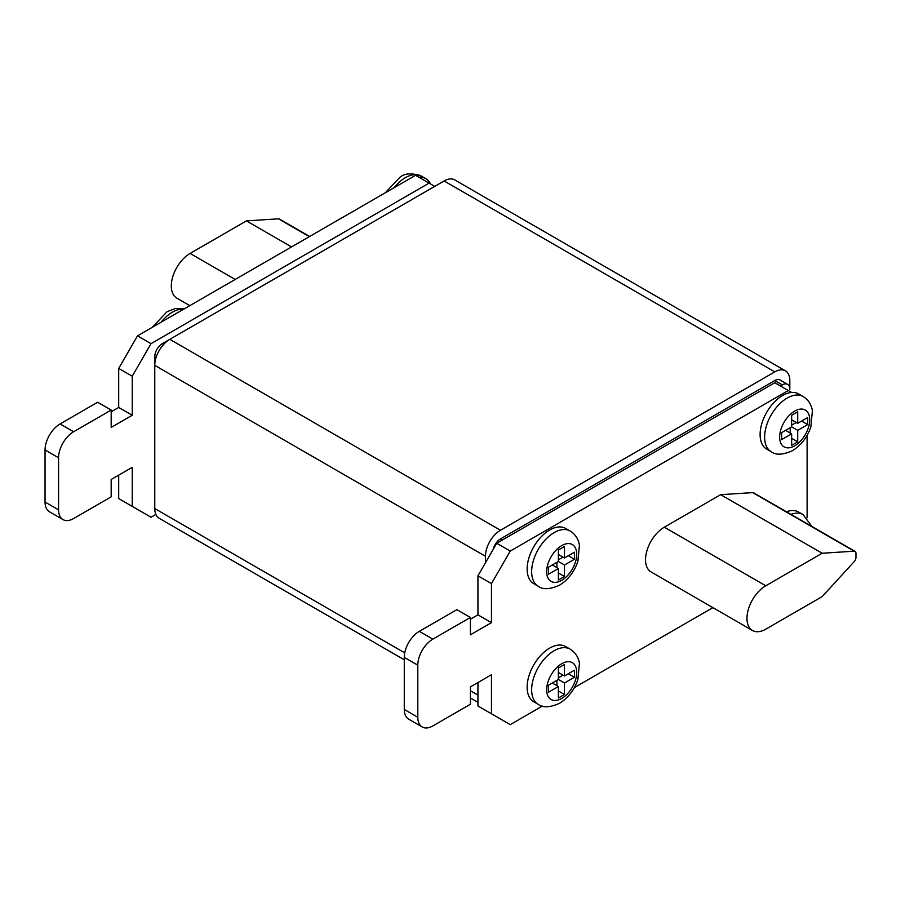 <?xml version="1.0" encoding="UTF-8"?>
<svg xmlns="http://www.w3.org/2000/svg" width="901" height="901" viewBox="0 0 901 901"><rect width="100%" height="100%" fill="white"/><g stroke="black" fill="none" stroke-linecap="round" stroke-linejoin="round"><path stroke-width="1.35" d="M782.654 395.483A31.884 18.414 120 0 0 761.818 423.583A31.884 18.414 120 0 0 766.706 449.137L771.222 451.739A31.884 18.414 -60 0 1 766.334 426.184A31.884 18.414 -60 0 1 787.159 398.084A31.884 18.414 -60 0 1 803.106 396.508L798.59 393.906A31.884 18.414 120 0 0 791.641 392.453A31.884 18.414 120 0 0 782.654 395.483M549.678 529.991A31.884 18.414 120 0 0 528.853 558.091A31.884 18.414 120 0 0 533.741 583.634L538.246 586.247A31.884 18.414 -60 0 1 533.358 560.692A31.884 18.414 -60 0 1 554.183 532.592A31.884 18.414 -60 0 1 570.13 531.016L565.625 528.414A31.884 18.414 120 0 0 549.678 529.991M549.678 648.112A31.884 18.414 120 0 0 528.853 676.212A31.884 18.414 120 0 0 533.741 701.755L538.246 704.357A31.884 18.414 -60 0 1 533.358 678.813A31.884 18.414 -60 0 1 554.183 650.713A31.884 18.414 -60 0 1 570.13 649.137L565.625 646.535A31.884 18.414 120 0 0 549.678 648.112M155.873 514.426L151.019 517.23L118.695 498.568L118.695 475.142M132.233 506.385L132.233 467.337L111.183 479.478L111.183 496.834L73.612 518.537A21.252 12.276 -60 0 1 62.98 519.584L49.454 511.779A21.252 12.276 -60 0 1 45.05 502.048L45.05 449.971A21.252 12.276 -60 0 1 60.085 423.943L97.657 402.251L111.183 410.056L111.183 427.412L132.233 415.26L132.233 376.213L151.019 343.675L429.079 183.128L434.721 186.383M111.183 411.791L118.695 407.455L118.695 368.408L137.493 335.859L415.552 175.323L429.079 183.128M664.307 527.209A26.568 15.34 120 0 0 646.952 550.624A26.568 15.34 120 0 0 651.029 571.91L752.481 630.486A26.568 15.34 120 0 0 765.771 629.168L822.129 596.631L854.159 561.695A4.246 2.455 120 0 0 855.95 557.494L855.95 553.327A4.246 2.455 120 0 0 855.072 551.378A4.246 2.455 120 0 0 854.159 551.187L822.129 553.248L720.676 494.672L664.307 527.209L765.771 585.785A26.568 15.34 120 0 0 748.404 609.2A26.568 15.34 120 0 0 752.481 630.486M855.072 551.378L753.608 492.802A4.246 2.455 120 0 0 752.707 492.61L720.676 494.672M791.641 392.453L788.307 390.527L510.248 551.074L491.462 583.611L491.462 622.67L470.412 634.811L470.412 617.455L432.84 639.147A21.252 12.276 120 0 0 417.805 665.186L417.805 717.252A21.252 12.276 120 0 0 422.209 726.983A21.252 12.276 120 0 0 432.84 725.936L470.412 704.233L470.412 686.877L491.462 674.736L491.462 713.783L510.248 724.629L542.357 706.091M574.354 687.621L712.894 607.634M790.977 514.381A31.884 18.414 -60 0 1 803.106 514.629L798.59 512.027A31.884 18.414 120 0 0 786.472 511.779M807.105 517.771L807.105 435.386M780.424 385.977L782.305 384.896A10.632 6.138 -60 0 1 787.609 384.367A10.632 6.138 -60 0 1 789.817 389.232L789.817 380.549A21.252 12.276 120 0 0 785.413 370.818A21.252 12.276 120 0 0 774.781 371.876L500.472 530.25A21.252 12.276 120 0 0 485.448 556.277L485.448 562.787M785.413 370.818L454.735 179.907A21.252 12.276 120 0 0 444.114 180.966L169.805 339.328A21.252 12.276 120 0 0 154.769 365.367L154.769 508.558A21.252 12.276 120 0 0 159.173 518.289L404.279 659.791M782.305 384.896L774.781 380.549L500.472 538.922A10.632 6.138 120 0 0 493.298 549.193M774.781 380.549A10.632 6.138 -60 0 1 780.097 380.031L787.609 384.367M485.448 556.277L154.769 365.367L154.769 356.683L156.11 357.46M169.748 339.362L162.293 343.675A10.632 6.138 120 0 0 154.769 356.683M477.935 682.541L477.935 705.979L491.462 713.783M788.307 390.527L774.781 382.722L496.721 543.258L477.935 575.807L477.935 614.854L470.412 619.19M510.248 551.074L496.721 543.258M491.462 583.611L477.935 575.807M491.462 622.67L477.935 614.854M470.412 617.455L456.886 609.65L419.314 631.342A21.252 12.276 120 0 0 404.279 657.381L404.279 709.447A21.252 12.276 120 0 0 408.682 719.178L422.209 726.983M62.98 519.584A21.252 12.276 -60 0 1 58.576 509.853L58.576 457.787A21.252 12.276 -60 0 1 73.612 431.748L111.183 410.056M118.695 407.455L132.233 415.26M118.695 368.408L132.233 376.213M137.493 335.859L151.019 343.675M822.129 553.248L765.771 585.785M189.829 305.642L176.81 298.13A26.568 15.34 -60 0 1 172.733 276.832A26.568 15.34 -60 0 1 190.1 253.429L246.457 220.88L291.552 246.919M246.457 220.88L278.488 218.83A4.246 2.455 -60 0 1 279.4 219.022L309.629 236.479M558.383 686.517L558.383 698.005L564.465 694.502L564.465 683.003L574.433 677.248L574.433 670.22L564.465 675.975L564.465 664.487L558.383 668.001L558.383 679.489L548.416 685.244L548.416 692.272L558.383 686.517L552.302 683.003M558.383 580.007L564.465 576.494L564.465 565.006L574.433 559.251L574.433 552.223L564.465 557.978L564.465 546.479L558.383 549.993L558.383 561.481L548.416 567.236L548.416 574.264L558.383 568.508L558.383 580.007M791.641 445.342L797.712 441.828L797.712 430.34L807.679 424.585L807.679 417.557L797.712 423.312L797.712 411.813L791.641 415.327L791.641 426.815L781.674 432.57L781.674 439.598L791.641 433.843L791.641 445.342M418.886 177.249A31.884 18.414 -60 0 1 425.835 178.691A31.884 18.414 -60 0 1 430.565 183.995M558.383 672.473L564.465 675.975M568.351 673.734L574.433 677.248M558.383 677.834L563.035 675.153M558.383 679.489L564.465 683.003M556.953 685.684L556.953 680.323M558.383 690.988L564.465 694.502M552.302 564.995L558.383 568.508M558.383 554.464L564.465 557.978M568.351 555.737L574.433 559.251M558.383 559.836L563.035 557.145M558.383 561.492L564.465 565.006M556.953 567.686L556.953 562.314M558.383 572.98L564.465 576.494M785.548 430.329L791.641 433.843M791.641 419.798L797.712 423.312M801.597 421.071L807.679 424.585M791.641 425.171L796.293 422.479M791.63 426.826L797.712 430.34M790.2 433.021L790.2 427.648M791.641 438.314L797.712 441.828M561.706 663.733A21.252 12.276 120 0 0 546.67 689.761A21.252 12.276 120 0 0 561.706 698.444A21.252 12.276 120 0 0 576.73 672.405A21.252 12.276 120 0 0 561.706 663.733M794.682 411.104A21.252 12.276 120 0 0 779.647 437.143A21.252 12.276 120 0 0 794.682 445.815A21.252 12.276 120 0 0 809.706 419.787A21.252 12.276 120 0 0 794.682 411.104M561.706 545.612A21.252 12.276 120 0 0 546.67 571.651A21.252 12.276 120 0 0 561.706 580.323A21.252 12.276 120 0 0 576.73 554.295A21.252 12.276 120 0 0 561.706 545.612M183.736 309.167A31.884 18.414 120 0 0 172.406 312.174A31.884 18.414 120 0 0 161.088 322.231M385.223 192.837L400.067 177.148C404.819 173.183 411.903 172.834 421.33 176.089A31.884 18.414 120 0 0 405.382 177.677A31.884 18.414 120 0 0 394.064 187.735M154.769 508.558L404.74 652.865M470.412 690.785L477.935 695.122M169.805 339.328L500.472 530.25M444.114 180.966L774.781 371.876M502.353 540.003L500.472 538.922M162.293 343.675L163.622 344.441M432.84 639.147L419.314 631.342M417.805 665.186L404.279 657.381M417.805 717.252L404.279 709.447M45.05 502.048L58.576 509.853M45.05 449.971L58.576 457.787M60.085 423.943L73.612 431.748M854.159 551.187L752.707 492.61M190.1 253.429L235.184 279.456M278.488 218.83L309.347 236.636M538.246 704.357C542.898 707.916 549.982 707.567 559.498 703.309C568.092 697.971 574.207 690.11 577.845 679.714L579.444 663.249C578.352 657.009 575.255 652.313 570.13 649.137M771.222 451.739C775.862 455.287 782.958 454.937 792.475 450.68C801.068 445.342 807.183 437.481 810.821 427.085L812.42 410.631C811.328 404.391 808.22 399.684 803.106 396.508M538.246 586.247C542.898 589.795 549.982 589.445 559.498 585.188C568.092 579.85 574.207 571.989 577.845 561.593L579.444 545.128C578.352 538.888 575.255 534.192 570.13 531.016M152.246 327.333L167.102 311.656L175.391 308.525L184.243 308.874M470.412 697.971L477.935 702.318M421.33 176.089L425.835 178.691M811.902 526.466L803.106 514.629"/></g></svg>
